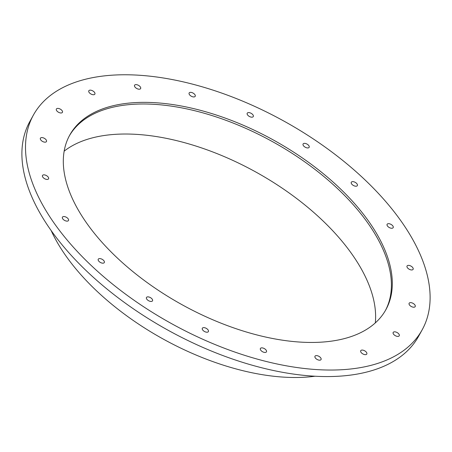 <?xml version="1.0" encoding="UTF-8"?>
<svg xmlns="http://www.w3.org/2000/svg" width="452" height="452" viewBox="0 0 452 452"><rect width="100%" height="100%" fill="white"/><g stroke="black" fill="none" stroke-linecap="round" stroke-linejoin="round"><path stroke-width="0.68" d="M422.219 329.723L418.614 336.248A222.068 115.814 -151.1 0 1 247.103 363.736A222.068 115.814 -151.1 0 1 47.364 225.045A222.068 115.814 -151.1 0 1 29.792 121.611L33.397 115.085A222.068 115.814 -151.1 0 1 283.777 121.017A222.068 115.814 -151.1 0 1 422.219 329.723A222.068 115.814 -151.1 0 1 250.707 357.21A222.068 115.814 -151.1 0 1 50.969 218.519A222.068 115.814 -151.1 0 1 33.397 115.085M315.033 376.228A184.207 96.067 -151.1 0 1 63.105 251.815A184.207 96.067 -151.1 0 1 51.155 230.56M64.161 151.154A182.02 94.926 -151.1 0 1 255.668 171.929A182.02 94.926 -151.1 0 1 375.301 322.914M69.286 135.962A180.563 94.169 -151.1 0 1 272.415 141.595A180.563 94.169 -151.1 0 1 385.426 310.479M84.015 219.248A180.563 94.169 -151.1 0 1 69.727 135.142A180.563 94.169 -151.1 0 1 273.313 139.962A180.563 94.169 -151.1 0 1 385.884 309.671A180.563 94.169 -151.1 0 1 246.425 332.017A180.563 94.169 -151.1 0 1 84.015 219.248M134.843 86.852A3.458 1.802 -151.1 0 1 134.566 85.242A3.458 1.802 -151.1 0 1 138.465 85.332A3.458 1.802 -151.1 0 1 140.623 88.586A3.458 1.802 -151.1 0 1 137.95 89.01A3.458 1.802 -151.1 0 1 134.843 86.852M56.647 110.633A3.458 1.802 -151.1 0 1 56.376 109.022A3.458 1.802 -151.1 0 1 60.274 109.113A3.458 1.802 -151.1 0 1 62.427 112.367A3.458 1.802 -151.1 0 1 59.76 112.791A3.458 1.802 -151.1 0 1 56.647 110.633M40.686 139.821A3.458 1.802 -151.1 0 1 40.414 138.21A3.458 1.802 -151.1 0 1 44.313 138.301A3.458 1.802 -151.1 0 1 46.471 141.549A3.458 1.802 -151.1 0 1 43.799 141.979A3.458 1.802 -151.1 0 1 40.686 139.821M42.776 177.082A3.458 1.802 -151.1 0 1 42.505 175.472A3.458 1.802 -151.1 0 1 46.403 175.568A3.458 1.802 -151.1 0 1 48.556 178.817A3.458 1.802 -151.1 0 1 45.889 179.246A3.458 1.802 -151.1 0 1 42.776 177.082M62.709 218.779A3.458 1.802 -151.1 0 1 62.432 217.169A3.458 1.802 -151.1 0 1 66.331 217.259A3.458 1.802 -151.1 0 1 68.489 220.508A3.458 1.802 -151.1 0 1 65.817 220.938A3.458 1.802 -151.1 0 1 62.709 218.779M98.53 260.821A3.458 1.802 -151.1 0 1 98.253 259.211A3.458 1.802 -151.1 0 1 102.158 259.301A3.458 1.802 -151.1 0 1 104.31 262.555A3.458 1.802 -151.1 0 1 101.638 262.985A3.458 1.802 -151.1 0 1 98.53 260.821M146.736 299.1A3.458 1.802 -151.1 0 1 146.465 297.489A3.458 1.802 -151.1 0 1 150.363 297.58A3.458 1.802 -151.1 0 1 152.516 300.829A3.458 1.802 -151.1 0 1 149.849 301.258A3.458 1.802 -151.1 0 1 146.736 299.1M202.609 329.864A3.458 1.802 -151.1 0 1 202.338 328.254A3.458 1.802 -151.1 0 1 206.236 328.344A3.458 1.802 -151.1 0 1 208.389 331.593A3.458 1.802 -151.1 0 1 205.722 332.022A3.458 1.802 -151.1 0 1 202.609 329.864M260.68 350.102A3.458 1.802 -151.1 0 1 260.408 348.492A3.458 1.802 -151.1 0 1 264.307 348.582A3.458 1.802 -151.1 0 1 266.46 351.831A3.458 1.802 -151.1 0 1 263.793 352.261A3.458 1.802 -151.1 0 1 260.68 350.102M315.264 357.837A3.458 1.802 -151.1 0 1 314.987 356.227A3.458 1.802 -151.1 0 1 318.886 356.317A3.458 1.802 -151.1 0 1 321.044 359.566A3.458 1.802 -151.1 0 1 318.372 359.995A3.458 1.802 -151.1 0 1 315.264 357.837M361.012 352.306A3.458 1.802 -151.1 0 1 360.741 350.695A3.458 1.802 -151.1 0 1 364.64 350.786A3.458 1.802 -151.1 0 1 366.798 354.035A3.458 1.802 -151.1 0 1 364.126 354.464A3.458 1.802 -151.1 0 1 361.012 352.306M393.455 334.056A3.458 1.802 -151.1 0 1 393.183 332.44A3.458 1.802 -151.1 0 1 397.082 332.536A3.458 1.802 -151.1 0 1 399.24 335.785A3.458 1.802 -151.1 0 1 396.568 336.215A3.458 1.802 -151.1 0 1 393.455 334.056M409.416 304.868A3.458 1.802 -151.1 0 1 409.139 303.258A3.458 1.802 -151.1 0 1 413.043 303.348A3.458 1.802 -151.1 0 1 415.196 306.597A3.458 1.802 -151.1 0 1 412.523 307.027A3.458 1.802 -151.1 0 1 409.416 304.868M407.325 267.601A3.458 1.802 -151.1 0 1 407.054 265.991A3.458 1.802 -151.1 0 1 410.953 266.087A3.458 1.802 -151.1 0 1 413.111 269.335A3.458 1.802 -151.1 0 1 410.439 269.765A3.458 1.802 -151.1 0 1 407.325 267.601M387.398 225.91A3.458 1.802 -151.1 0 1 387.121 224.299A3.458 1.802 -151.1 0 1 391.02 224.39A3.458 1.802 -151.1 0 1 393.178 227.638A3.458 1.802 -151.1 0 1 390.505 228.068A3.458 1.802 -151.1 0 1 387.398 225.91M351.571 183.868A3.458 1.802 -151.1 0 1 351.3 182.252A3.458 1.802 -151.1 0 1 355.199 182.348A3.458 1.802 -151.1 0 1 357.357 185.597A3.458 1.802 -151.1 0 1 354.684 186.026A3.458 1.802 -151.1 0 1 351.571 183.868M303.365 145.589A3.458 1.802 -151.1 0 1 303.094 143.979A3.458 1.802 -151.1 0 1 306.993 144.069A3.458 1.802 -151.1 0 1 309.151 147.318A3.458 1.802 -151.1 0 1 306.479 147.747A3.458 1.802 -151.1 0 1 303.365 145.589M247.493 114.825A3.458 1.802 -151.1 0 1 247.221 113.215A3.458 1.802 -151.1 0 1 251.12 113.305A3.458 1.802 -151.1 0 1 253.278 116.559A3.458 1.802 -151.1 0 1 250.606 116.983A3.458 1.802 -151.1 0 1 247.493 114.825M189.422 94.587A3.458 1.802 -151.1 0 1 189.151 92.976A3.458 1.802 -151.1 0 1 193.049 93.067A3.458 1.802 -151.1 0 1 195.207 96.316A3.458 1.802 -151.1 0 1 192.535 96.745A3.458 1.802 -151.1 0 1 189.422 94.587M89.089 92.383A3.458 1.802 -151.1 0 1 88.818 90.773A3.458 1.802 -151.1 0 1 92.716 90.863A3.458 1.802 -151.1 0 1 94.869 94.112A3.458 1.802 -151.1 0 1 92.202 94.541A3.458 1.802 -151.1 0 1 89.089 92.383"/></g></svg>
